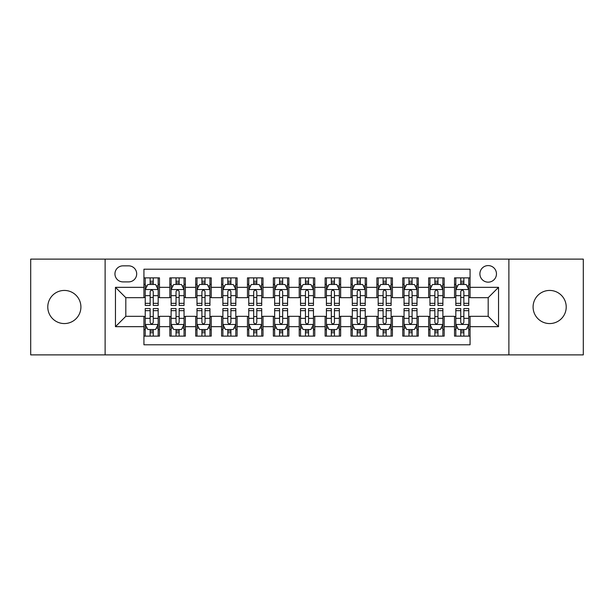 <?xml version="1.0" encoding="UTF-8"?>
<svg xmlns="http://www.w3.org/2000/svg" width="614" height="614" viewBox="0 0 614 614"><rect width="100%" height="100%" fill="white"/><g stroke="black" fill="none" stroke-linecap="round" stroke-linejoin="round"><path stroke-width="0.92" d="M549.653 290.437A16.563 16.563 0 0 0 533.09 307A16.563 16.563 0 0 0 549.653 323.563A16.563 16.563 0 0 0 566.215 307A16.563 16.563 0 0 0 549.653 290.437M64.347 290.437A16.563 16.563 0 0 0 47.785 307A16.563 16.563 0 0 0 64.347 323.563A16.563 16.563 0 0 0 80.91 307A16.563 16.563 0 0 0 64.347 290.437M488.184 265.586A8.281 8.281 0 0 0 479.895 273.867A8.281 8.281 0 0 0 488.184 282.156A8.281 8.281 0 0 0 496.465 273.867A8.281 8.281 0 0 0 488.184 265.586M508.883 354.884L583.3 354.884L583.3 259.116L508.883 259.116L508.883 354.884L105.117 354.884L105.117 259.116L30.7 259.116L30.7 354.884L105.117 354.884M470.063 277.881L454.529 277.881L454.529 287.329L444.183 287.329L444.183 297.683L454.529 297.683L454.529 287.329M444.183 287.329L444.183 277.881L428.649 277.881L428.649 287.329L418.295 287.329L418.295 297.683L428.649 297.683L428.649 287.329M418.295 287.329L418.295 277.881L402.769 277.881L402.769 287.329L392.415 287.329L392.415 297.683L402.769 297.683L402.769 287.329M392.415 287.329L392.415 277.881L376.881 277.881L376.881 287.329L366.527 287.329L366.527 297.683L376.881 297.683L376.881 287.329M366.527 287.329L366.527 277.881L351.001 277.881L351.001 287.329L340.647 287.329L340.647 297.683L351.001 297.683L351.001 287.329M340.647 287.329L340.647 277.881L325.121 277.881L325.121 287.329L314.767 287.329L314.767 297.683L325.121 297.683L325.121 287.329M314.767 287.329L314.767 277.881L299.233 277.881L299.233 287.329L288.879 287.329L288.879 297.683L299.233 297.683L299.233 287.329M288.879 287.329L288.879 277.881L273.353 277.881L273.353 287.329L262.999 287.329L262.999 297.683L273.353 297.683L273.353 287.329M262.999 287.329L262.999 277.881L247.473 277.881L247.473 287.329L237.119 287.329L237.119 297.683L247.473 297.683L247.473 287.329M237.119 287.329L237.119 277.881L221.585 277.881L221.585 287.329L211.231 287.329L211.231 297.683L221.585 297.683L221.585 287.329M211.231 287.329L211.231 277.881L195.705 277.881L195.705 287.329L185.351 287.329L185.351 297.683L195.705 297.683L195.705 287.329M185.351 287.329L185.351 277.881L169.817 277.881L169.817 297.683L159.471 297.683L159.471 277.881L143.937 277.881M143.937 336.119L159.471 336.119L159.471 316.317L169.817 316.317L169.817 336.119L185.351 336.119L185.351 316.317L195.705 316.317L195.705 326.671L185.351 326.671M195.705 326.671L195.705 336.119L211.231 336.119L211.231 316.317L221.585 316.317L221.585 326.671L211.231 326.671M221.585 326.671L221.585 336.119L237.119 336.119L237.119 316.317L247.473 316.317L247.473 326.671L237.119 326.671M247.473 326.671L247.473 336.119L262.999 336.119L262.999 316.317L273.353 316.317L273.353 326.671L262.999 326.671M273.353 326.671L273.353 336.119L288.879 336.119L288.879 316.317L299.233 316.317L299.233 326.671L288.879 326.671M299.233 326.671L299.233 336.119L314.767 336.119L314.767 316.317L325.121 316.317L325.121 326.671L314.767 326.671M325.121 326.671L325.121 336.119L340.647 336.119L340.647 316.317L351.001 316.317L351.001 326.671L340.647 326.671M351.001 326.671L351.001 336.119L366.527 336.119L366.527 316.317L376.881 316.317L376.881 326.671L366.527 326.671M376.881 326.671L376.881 336.119L392.415 336.119L392.415 316.317L402.769 316.317L402.769 326.671L392.415 326.671M402.769 326.671L402.769 336.119L418.295 336.119L418.295 316.317L428.649 316.317L428.649 326.671L418.295 326.671M428.649 326.671L428.649 336.119L444.183 336.119L444.183 316.317L454.529 316.317L454.529 326.671L444.183 326.671M122.969 281.895L128.664 281.895A8.02 8.02 0 0 0 136.692 273.867A8.02 8.02 0 0 0 128.664 265.847L122.969 265.847A8.02 8.02 0 0 0 114.948 273.867A8.02 8.02 0 0 0 122.969 281.895M508.883 259.116L105.117 259.116M470.063 287.329L470.063 269.208L143.937 269.208L143.937 297.683L125.816 297.683L125.816 316.317L143.937 316.317L143.937 344.792L470.063 344.792L470.063 316.317L488.184 316.317L488.184 297.683L470.063 297.683L470.063 287.329L498.537 287.329L498.537 326.671L470.063 326.671M143.937 326.671L115.463 326.671L115.463 287.329L143.937 287.329M454.529 326.671L454.529 336.119L470.063 336.119M143.937 284.351L145.234 284.351M150.146 284.351L153.254 284.351M158.174 284.351L159.471 284.351M143.937 297.422L145.234 297.422M150.146 297.422L153.254 297.422M158.174 297.422L159.471 297.422M143.937 316.578L145.234 316.578M150.146 316.578L153.254 316.578M158.174 316.578L159.471 316.578M143.937 329.649L145.234 329.649M150.146 329.649L153.254 329.649M158.174 329.649L159.471 329.649M169.817 297.422L171.114 297.422M176.034 297.422L179.142 297.422M184.054 297.422L185.351 297.422M169.817 284.351L171.114 284.351M176.034 284.351L179.142 284.351M184.054 284.351L185.351 284.351M169.817 316.578L171.114 316.578M176.034 316.578L179.142 316.578M184.054 316.578L185.351 316.578M169.817 329.649L171.114 329.649M176.034 329.649L179.142 329.649M184.054 329.649L185.351 329.649M195.705 316.578L196.994 316.578M201.914 316.578L205.022 316.578M209.942 316.578L211.231 316.578M195.705 329.649L196.994 329.649M201.914 329.649L205.022 329.649M209.942 329.649L211.231 329.649M195.705 284.351L196.994 284.351M201.914 284.351L205.022 284.351M209.942 284.351L211.231 284.351M195.705 297.422L196.994 297.422M201.914 297.422L205.022 297.422M209.942 297.422L211.231 297.422M221.585 316.578L222.882 316.578M227.802 316.578L230.902 316.578M235.822 316.578L237.119 316.578M221.585 329.649L222.882 329.649M227.802 329.649L230.902 329.649M235.822 329.649L237.119 329.649M221.585 284.351L222.882 284.351M227.802 284.351L230.902 284.351M235.822 284.351L237.119 284.351M221.585 297.422L222.882 297.422M227.802 297.422L230.902 297.422M235.822 297.422L237.119 297.422M247.473 316.578L248.762 316.578M253.682 316.578L256.79 316.578M261.702 316.578L262.999 316.578M247.473 329.649L248.762 329.649M253.682 329.649L256.79 329.649M261.702 329.649L262.999 329.649M247.473 284.351L248.762 284.351M253.682 284.351L256.79 284.351M261.702 284.351L262.999 284.351M247.473 297.422L248.762 297.422M253.682 297.422L256.79 297.422M261.702 297.422L262.999 297.422M273.353 316.578L274.65 316.578M279.562 316.578L282.67 316.578M287.59 316.578L288.879 316.578M273.353 329.649L274.65 329.649M279.562 329.649L282.67 329.649M287.59 329.649L288.879 329.649M273.353 284.351L274.65 284.351M279.562 284.351L282.67 284.351M287.59 284.351L288.879 284.351M273.353 297.422L274.65 297.422M279.562 297.422L282.67 297.422M287.59 297.422L288.879 297.422M299.233 316.578L300.53 316.578M305.45 316.578L308.55 316.578M313.47 316.578L314.767 316.578M299.233 329.649L300.53 329.649M305.45 329.649L308.55 329.649M313.47 329.649L314.767 329.649M299.233 284.351L300.53 284.351M305.45 284.351L308.55 284.351M313.47 284.351L314.767 284.351M299.233 297.422L300.53 297.422M305.45 297.422L308.55 297.422M313.47 297.422L314.767 297.422M325.121 316.578L326.41 316.578M331.33 316.578L334.438 316.578M339.35 316.578L340.647 316.578M325.121 329.649L326.41 329.649M331.33 329.649L334.438 329.649M339.35 329.649L340.647 329.649M325.121 284.351L326.41 284.351M331.33 284.351L334.438 284.351M339.35 284.351L340.647 284.351M325.121 297.422L326.41 297.422M331.33 297.422L334.438 297.422M339.35 297.422L340.647 297.422M351.001 316.578L352.298 316.578M357.21 316.578L360.318 316.578M365.238 316.578L366.527 316.578M351.001 329.649L352.298 329.649M357.21 329.649L360.318 329.649M365.238 329.649L366.527 329.649M351.001 284.351L352.298 284.351M357.21 284.351L360.318 284.351M365.238 284.351L366.527 284.351M351.001 297.422L352.298 297.422M357.21 297.422L360.318 297.422M365.238 297.422L366.527 297.422M376.881 316.578L378.178 316.578M383.098 316.578L386.198 316.578M391.118 316.578L392.415 316.578M376.881 329.649L378.178 329.649M383.098 329.649L386.198 329.649M391.118 329.649L392.415 329.649M376.881 284.351L378.178 284.351M383.098 284.351L386.198 284.351M391.118 284.351L392.415 284.351M376.881 297.422L378.178 297.422M383.098 297.422L386.198 297.422M391.118 297.422L392.415 297.422M402.769 316.578L404.058 316.578M408.978 316.578L412.086 316.578M417.006 316.578L418.295 316.578M402.769 329.649L404.058 329.649M408.978 329.649L412.086 329.649M417.006 329.649L418.295 329.649M402.769 284.351L404.058 284.351M408.978 284.351L412.086 284.351M417.006 284.351L418.295 284.351M402.769 297.422L404.058 297.422M408.978 297.422L412.086 297.422M417.006 297.422L418.295 297.422M428.649 316.578L429.946 316.578M434.858 316.578L437.966 316.578M442.886 316.578L444.183 316.578M428.649 329.649L429.946 329.649M434.858 329.649L437.966 329.649M442.886 329.649L444.183 329.649M428.649 284.351L429.946 284.351M434.858 284.351L437.966 284.351M442.886 284.351L444.183 284.351M428.649 297.422L429.946 297.422M434.858 297.422L437.966 297.422M442.886 297.422L444.183 297.422M454.529 316.578L455.826 316.578M460.746 316.578L463.854 316.578M468.766 316.578L470.063 316.578M454.529 329.649L455.826 329.649M460.746 329.649L463.854 329.649M468.766 329.649L470.063 329.649M454.529 284.351L455.826 284.351M460.746 284.351L463.854 284.351M468.766 284.351L470.063 284.351M454.529 297.422L455.826 297.422M460.746 297.422L463.854 297.422M468.766 297.422L470.063 297.422M125.816 297.683L115.463 287.329M125.816 316.317L115.463 326.671M498.537 287.329L488.184 297.683M498.537 326.671L488.184 316.317M153.254 281.243L150.146 281.243M158.174 303.339L153.254 303.339L153.254 305.45L158.174 305.45L158.174 289.662L155.588 284.482L147.82 284.482L145.234 289.662L145.234 305.45L150.146 305.45L150.146 303.339L145.234 303.339M145.234 289.662L145.234 277.881M158.174 289.662L158.174 277.881M150.146 284.482L150.146 277.881M153.254 277.881L153.254 284.482M153.254 303.339L153.254 291.596C152.218 289.608 151.19 289.608 150.146 291.596L150.146 303.339M150.146 332.757L153.254 332.757M145.234 310.661L150.146 310.661L150.146 308.55L145.234 308.55L145.234 324.338L147.82 329.518L155.588 329.518L158.174 324.338L158.174 308.55L153.254 308.55L153.254 310.661L158.174 310.661M158.174 324.338L158.174 336.119M145.234 324.338L145.234 336.119M153.254 329.518L153.254 336.119M150.146 336.119L150.146 329.518M150.146 310.661L150.146 322.404C151.182 324.392 152.218 324.392 153.254 322.404L153.254 310.661M179.142 281.243L176.034 281.243M184.054 303.339L179.142 303.339L179.142 305.45L184.054 305.45L184.054 289.662L181.468 284.482L173.701 284.482L171.114 289.662L171.114 305.45L176.034 305.45L176.034 303.339L171.114 303.339M171.114 289.662L171.114 277.881M184.054 289.662L184.054 277.881M176.034 284.482L176.034 277.881M179.142 277.881L179.142 284.482M179.142 303.339L179.142 291.596C178.106 289.608 177.07 289.608 176.034 291.596L176.034 303.339M205.022 281.243L201.914 281.243M209.942 303.339L205.022 303.339L205.022 305.45L209.942 305.45L209.942 289.662L207.348 284.482L199.588 284.482L196.994 289.662L196.994 305.45L201.914 305.45L201.914 303.339L196.994 303.339M196.994 289.662L196.994 277.881M209.942 289.662L209.942 277.881M201.914 284.482L201.914 277.881M205.022 277.881L205.022 284.482M205.022 303.339L205.022 291.596C203.986 289.608 202.95 289.608 201.914 291.596L201.914 303.339M230.902 281.243L227.802 281.243M235.822 303.339L230.902 303.339L230.902 305.45L235.822 305.45L235.822 289.662L233.236 284.482L225.468 284.482L222.882 289.662L222.882 305.45L227.802 305.45L227.802 303.339L222.882 303.339M222.882 289.662L222.882 277.881M235.822 289.662L235.822 277.881M227.802 284.482L227.802 277.881M230.902 277.881L230.902 284.482M230.902 303.339L230.902 291.596C229.874 289.608 228.838 289.608 227.802 291.596L227.802 303.339M256.79 281.243L253.682 281.243M261.702 303.339L256.79 303.339L256.79 305.45L261.702 305.45L261.702 289.662L259.116 284.482L251.349 284.482L248.762 289.662L248.762 305.45L253.682 305.45L253.682 303.339L248.762 303.339M248.762 289.662L248.762 277.881M261.702 289.662L261.702 277.881M253.682 284.482L253.682 277.881M256.79 277.881L256.79 284.482M256.79 303.339L256.79 291.596C255.754 289.608 254.718 289.608 253.682 291.596L253.682 303.339M176.034 332.757L179.142 332.757M171.114 310.661L176.034 310.661L176.034 308.55L171.114 308.55L171.114 324.338L173.701 329.518L181.468 329.518L184.054 324.338L184.054 308.55L179.142 308.55L179.142 310.661L184.054 310.661M184.054 324.338L184.054 336.119M171.114 324.338L171.114 336.119M179.142 329.518L179.142 336.119M176.034 336.119L176.034 329.518M176.034 310.661L176.034 322.404C177.07 324.392 178.098 324.392 179.142 322.404L179.142 310.661M201.914 332.757L205.022 332.757M196.994 310.661L201.914 310.661L201.914 308.55L196.994 308.55L196.994 324.338L199.588 329.518L207.348 329.518L209.942 324.338L209.942 308.55L205.022 308.55L205.022 310.661L209.942 310.661M209.942 324.338L209.942 336.119M196.994 324.338L196.994 336.119M205.022 329.518L205.022 336.119M201.914 336.119L201.914 329.518M201.914 310.661L201.914 322.404C202.95 324.392 203.986 324.392 205.022 322.404L205.022 310.661M227.802 332.757L230.902 332.757M222.882 310.661L227.802 310.661L227.802 308.55L222.882 308.55L222.882 324.338L225.468 329.518L233.236 329.518L235.822 324.338L235.822 308.55L230.902 308.55L230.902 310.661L235.822 310.661M235.822 324.338L235.822 336.119M222.882 324.338L222.882 336.119M230.902 329.518L230.902 336.119M227.802 336.119L227.802 329.518M227.802 310.661L227.802 322.404C228.83 324.392 229.866 324.392 230.902 322.404L230.902 310.661M253.682 332.757L256.79 332.757M248.762 310.661L253.682 310.661L253.682 308.55L248.762 308.55L248.762 324.338L251.349 329.518L259.116 329.518L261.702 324.338L261.702 308.55L256.79 308.55L256.79 310.661L261.702 310.661M261.702 324.338L261.702 336.119M248.762 324.338L248.762 336.119M256.79 329.518L256.79 336.119M253.682 336.119L253.682 329.518M253.682 310.661L253.682 322.404C254.718 324.392 255.754 324.392 256.79 322.404L256.79 310.661M282.67 281.243L279.562 281.243M287.59 303.339L282.67 303.339L282.67 305.45L287.59 305.45L287.59 289.662L284.996 284.482L277.236 284.482L274.65 289.662L274.65 305.45L279.562 305.45L279.562 303.339L274.65 303.339M274.65 289.662L274.65 277.881M287.59 289.662L287.59 277.881M279.562 284.482L279.562 277.881M282.67 277.881L282.67 284.482M282.67 303.339L282.67 291.596C281.634 289.608 280.598 289.608 279.562 291.596L279.562 303.339M279.562 332.757L282.67 332.757M274.65 310.661L279.562 310.661L279.562 308.55L274.65 308.55L274.65 324.338L277.236 329.518L284.996 329.518L287.59 324.338L287.59 308.55L282.67 308.55L282.67 310.661L287.59 310.661M287.59 324.338L287.59 336.119M274.65 324.338L274.65 336.119M282.67 329.518L282.67 336.119M279.562 336.119L279.562 329.518M279.562 310.661L279.562 322.404C280.598 324.392 281.634 324.392 282.67 322.404L282.67 310.661M308.55 281.243L305.45 281.243M313.47 303.339L308.55 303.339L308.55 305.45L313.47 305.45L313.47 289.662L310.884 284.482L303.116 284.482L300.53 289.662L300.53 305.45L305.45 305.45L305.45 303.339L300.53 303.339M300.53 289.662L300.53 277.881M313.47 289.662L313.47 277.881M305.45 284.482L305.45 277.881M308.55 277.881L308.55 284.482M308.55 303.339L308.55 291.596C307.522 289.608 306.486 289.608 305.45 291.596L305.45 303.339M305.45 332.757L308.55 332.757M300.53 310.661L305.45 310.661L305.45 308.55L300.53 308.55L300.53 324.338L303.116 329.518L310.884 329.518L313.47 324.338L313.47 308.55L308.55 308.55L308.55 310.661L313.47 310.661M313.47 324.338L313.47 336.119M300.53 324.338L300.53 336.119M308.55 329.518L308.55 336.119M305.45 336.119L305.45 329.518M305.45 310.661L305.45 322.404C306.478 324.392 307.514 324.392 308.55 322.404L308.55 310.661M334.438 281.243L331.33 281.243M339.35 303.339L334.438 303.339L334.438 305.45L339.35 305.45L339.35 289.662L336.764 284.482L329.004 284.482L326.41 289.662L326.41 305.45L331.33 305.45L331.33 303.339L326.41 303.339M326.41 289.662L326.41 277.881M339.35 289.662L339.35 277.881M331.33 284.482L331.33 277.881M334.438 277.881L334.438 284.482M334.438 303.339L334.438 291.596C333.402 289.608 332.366 289.608 331.33 291.596L331.33 303.339M331.33 332.757L334.438 332.757M326.41 310.661L331.33 310.661L331.33 308.55L326.41 308.55L326.41 324.338L329.004 329.518L336.764 329.518L339.35 324.338L339.35 308.55L334.438 308.55L334.438 310.661L339.35 310.661M339.35 324.338L339.35 336.119M326.41 324.338L326.41 336.119M334.438 329.518L334.438 336.119M331.33 336.119L331.33 329.518M331.33 310.661L331.33 322.404C332.366 324.392 333.402 324.392 334.438 322.404L334.438 310.661M360.318 281.243L357.21 281.243M365.238 303.339L360.318 303.339L360.318 305.45L365.238 305.45L365.238 289.662L362.651 284.482L354.884 284.482L352.298 289.662L352.298 305.45L357.21 305.45L357.21 303.339L352.298 303.339M352.298 289.662L352.298 277.881M365.238 289.662L365.238 277.881M357.21 284.482L357.21 277.881M360.318 277.881L360.318 284.482M360.318 303.339L360.318 291.596C359.282 289.608 358.246 289.608 357.21 291.596L357.21 303.339M357.21 332.757L360.318 332.757M352.298 310.661L357.21 310.661L357.21 308.55L352.298 308.55L352.298 324.338L354.884 329.518L362.651 329.518L365.238 324.338L365.238 308.55L360.318 308.55L360.318 310.661L365.238 310.661M365.238 324.338L365.238 336.119M352.298 324.338L352.298 336.119M360.318 329.518L360.318 336.119M357.21 336.119L357.21 329.518M357.21 310.661L357.21 322.404C358.246 324.392 359.282 324.392 360.318 322.404L360.318 310.661M386.198 281.243L383.098 281.243M391.118 303.339L386.198 303.339L386.198 305.45L391.118 305.45L391.118 289.662L388.532 284.482L380.764 284.482L378.178 289.662L378.178 305.45L383.098 305.45L383.098 303.339L378.178 303.339M378.178 289.662L378.178 277.881M391.118 289.662L391.118 277.881M383.098 284.482L383.098 277.881M386.198 277.881L386.198 284.482M386.198 303.339L386.198 291.596C385.17 289.608 384.134 289.608 383.098 291.596L383.098 303.339M383.098 332.757L386.198 332.757M378.178 310.661L383.098 310.661L383.098 308.55L378.178 308.55L378.178 324.338L380.764 329.518L388.532 329.518L391.118 324.338L391.118 308.55L386.198 308.55L386.198 310.661L391.118 310.661M391.118 324.338L391.118 336.119M378.178 324.338L378.178 336.119M386.198 329.518L386.198 336.119M383.098 336.119L383.098 329.518M383.098 310.661L383.098 322.404C384.126 324.392 385.162 324.392 386.198 322.404L386.198 310.661M412.086 281.243L408.978 281.243M417.006 303.339L412.086 303.339L412.086 305.45L417.006 305.45L417.006 289.662L414.412 284.482L406.652 284.482L404.058 289.662L404.058 305.45L408.978 305.45L408.978 303.339L404.058 303.339M404.058 289.662L404.058 277.881M417.006 289.662L417.006 277.881M408.978 284.482L408.978 277.881M412.086 277.881L412.086 284.482M412.086 303.339L412.086 291.596C411.05 289.608 410.014 289.608 408.978 291.596L408.978 303.339M408.978 332.757L412.086 332.757M404.058 310.661L408.978 310.661L408.978 308.55L404.058 308.55L404.058 324.338L406.652 329.518L414.412 329.518L417.006 324.338L417.006 308.55L412.086 308.55L412.086 310.661L417.006 310.661M417.006 324.338L417.006 336.119M404.058 324.338L404.058 336.119M412.086 329.518L412.086 336.119M408.978 336.119L408.978 329.518M408.978 310.661L408.978 322.404C410.014 324.392 411.05 324.392 412.086 322.404L412.086 310.661M437.966 281.243L434.858 281.243M442.886 303.339L437.966 303.339L437.966 305.45L442.886 305.45L442.886 289.662L440.299 284.482L432.532 284.482L429.946 289.662L429.946 305.45L434.858 305.45L434.858 303.339L429.946 303.339M429.946 289.662L429.946 277.881M442.886 289.662L442.886 277.881M434.858 284.482L434.858 277.881M437.966 277.881L437.966 284.482M437.966 303.339L437.966 291.596C436.93 289.608 435.902 289.608 434.858 291.596L434.858 303.339M434.858 332.757L437.966 332.757M429.946 310.661L434.858 310.661L434.858 308.55L429.946 308.55L429.946 324.338L432.532 329.518L440.299 329.518L442.886 324.338L442.886 308.55L437.966 308.55L437.966 310.661L442.886 310.661M442.886 324.338L442.886 336.119M429.946 324.338L429.946 336.119M437.966 329.518L437.966 336.119M434.858 336.119L434.858 329.518M434.858 310.661L434.858 322.404C435.894 324.392 436.93 324.392 437.966 322.404L437.966 310.661M463.854 281.243L460.746 281.243M468.766 303.339L463.854 303.339L463.854 305.45L468.766 305.45L468.766 289.662L466.179 284.482L458.412 284.482L455.826 289.662L455.826 305.45L460.746 305.45L460.746 303.339L455.826 303.339M455.826 289.662L455.826 277.881M468.766 289.662L468.766 277.881M460.746 284.482L460.746 277.881M463.854 277.881L463.854 284.482M463.854 303.339L463.854 291.596C462.818 289.608 461.782 289.608 460.746 291.596L460.746 303.339M460.746 332.757L463.854 332.757M455.826 310.661L460.746 310.661L460.746 308.55L455.826 308.55L455.826 324.338L458.412 329.518L466.179 329.518L468.766 324.338L468.766 308.55L463.854 308.55L463.854 310.661L468.766 310.661M468.766 324.338L468.766 336.119M455.826 324.338L455.826 336.119M463.854 329.518L463.854 336.119M460.746 336.119L460.746 329.518M460.746 310.661L460.746 322.404C461.782 324.392 462.81 324.392 463.854 322.404L463.854 310.661M169.817 326.671L159.471 326.671M169.817 287.329L159.471 287.329M158.105 289.532L145.295 289.532M145.234 285.909L147.107 285.909M156.294 285.909L158.174 285.909M150.146 295.656L145.234 295.656M158.174 295.656L153.254 295.656M153.254 282.893L150.146 282.893M145.295 324.468L158.105 324.468M158.174 328.091L156.294 328.091M147.107 328.091L145.234 328.091M153.254 318.344L158.174 318.344M145.234 318.344L150.146 318.344M150.146 331.107L153.254 331.107M183.993 289.532L171.183 289.532M171.114 285.909L172.994 285.909M182.181 285.909L184.054 285.909M176.034 295.656L171.114 295.656M184.054 295.656L179.142 295.656M179.142 282.893L176.034 282.893M209.873 289.532L197.063 289.532M196.994 285.909L198.875 285.909M208.062 285.909L209.942 285.909M201.914 295.656L196.994 295.656M209.942 295.656L205.022 295.656M205.022 282.893L201.914 282.893M235.761 289.532L222.943 289.532M222.882 285.909L224.755 285.909M233.949 285.909L235.822 285.909M227.802 295.656L222.882 295.656M235.822 295.656L230.902 295.656M230.902 282.893L227.802 282.893M261.641 289.532L248.831 289.532M248.762 285.909L250.642 285.909M259.829 285.909L261.702 285.909M253.682 295.656L248.762 295.656M261.702 295.656L256.79 295.656M256.79 282.893L253.682 282.893M171.183 324.468L183.993 324.468M184.054 328.091L182.181 328.091M172.994 328.091L171.114 328.091M179.142 318.344L184.054 318.344M171.114 318.344L176.034 318.344M176.034 331.107L179.142 331.107M197.063 324.468L209.873 324.468M209.942 328.091L208.062 328.091M198.875 328.091L196.994 328.091M205.022 318.344L209.942 318.344M196.994 318.344L201.914 318.344M201.914 331.107L205.022 331.107M222.943 324.468L235.761 324.468M235.822 328.091L233.949 328.091M224.755 328.091L222.882 328.091M230.902 318.344L235.822 318.344M222.882 318.344L227.802 318.344M227.802 331.107L230.902 331.107M248.831 324.468L261.641 324.468M261.702 328.091L259.829 328.091M250.642 328.091L248.762 328.091M256.79 318.344L261.702 318.344M248.762 318.344L253.682 318.344M253.682 331.107L256.79 331.107M287.521 289.532L274.711 289.532M274.65 285.909L276.523 285.909M285.71 285.909L287.59 285.909M279.562 295.656L274.65 295.656M287.59 295.656L282.67 295.656M282.67 282.893L279.562 282.893M274.711 324.468L287.521 324.468M287.59 328.091L285.71 328.091M276.523 328.091L274.65 328.091M282.67 318.344L287.59 318.344M274.65 318.344L279.562 318.344M279.562 331.107L282.67 331.107M313.409 289.532L300.591 289.532M300.53 285.909L302.403 285.909M311.597 285.909L313.47 285.909M305.45 295.656L300.53 295.656M313.47 295.656L308.55 295.656M308.55 282.893L305.45 282.893M300.591 324.468L313.409 324.468M313.47 328.091L311.597 328.091M302.403 328.091L300.53 328.091M308.55 318.344L313.47 318.344M300.53 318.344L305.45 318.344M305.45 331.107L308.55 331.107M339.289 289.532L326.479 289.532M326.41 285.909L328.29 285.909M337.477 285.909L339.35 285.909M331.33 295.656L326.41 295.656M339.35 295.656L334.438 295.656M334.438 282.893L331.33 282.893M326.479 324.468L339.289 324.468M339.35 328.091L337.477 328.091M328.29 328.091L326.41 328.091M334.438 318.344L339.35 318.344M326.41 318.344L331.33 318.344M331.33 331.107L334.438 331.107M365.169 289.532L352.359 289.532M352.298 285.909L354.171 285.909M363.358 285.909L365.238 285.909M357.21 295.656L352.298 295.656M365.238 295.656L360.318 295.656M360.318 282.893L357.21 282.893M352.359 324.468L365.169 324.468M365.238 328.091L363.358 328.091M354.171 328.091L352.298 328.091M360.318 318.344L365.238 318.344M352.298 318.344L357.21 318.344M357.21 331.107L360.318 331.107M391.057 289.532L378.239 289.532M378.178 285.909L380.051 285.909M389.245 285.909L391.118 285.909M383.098 295.656L378.178 295.656M391.118 295.656L386.198 295.656M386.198 282.893L383.098 282.893M378.239 324.468L391.057 324.468M391.118 328.091L389.245 328.091M380.051 328.091L378.178 328.091M386.198 318.344L391.118 318.344M378.178 318.344L383.098 318.344M383.098 331.107L386.198 331.107M416.937 289.532L404.127 289.532M404.058 285.909L405.938 285.909M415.125 285.909L417.006 285.909M408.978 295.656L404.058 295.656M417.006 295.656L412.086 295.656M412.086 282.893L408.978 282.893M404.127 324.468L416.937 324.468M417.006 328.091L415.125 328.091M405.938 328.091L404.058 328.091M412.086 318.344L417.006 318.344M404.058 318.344L408.978 318.344M408.978 331.107L412.086 331.107M442.817 289.532L430.007 289.532M429.946 285.909L431.819 285.909M441.005 285.909L442.886 285.909M434.858 295.656L429.946 295.656M442.886 295.656L437.966 295.656M437.966 282.893L434.858 282.893M430.007 324.468L442.817 324.468M442.886 328.091L441.005 328.091M431.819 328.091L429.946 328.091M437.966 318.344L442.886 318.344M429.946 318.344L434.858 318.344M434.858 331.107L437.966 331.107M468.705 289.532L455.895 289.532M455.826 285.909L457.706 285.909M466.893 285.909L468.766 285.909M460.746 295.656L455.826 295.656M468.766 295.656L463.854 295.656M463.854 282.893L460.746 282.893M455.895 324.468L468.705 324.468M468.766 328.091L466.893 328.091M457.706 328.091L455.826 328.091M463.854 318.344L468.766 318.344M455.826 318.344L460.746 318.344M460.746 331.107L463.854 331.107"/></g></svg>
